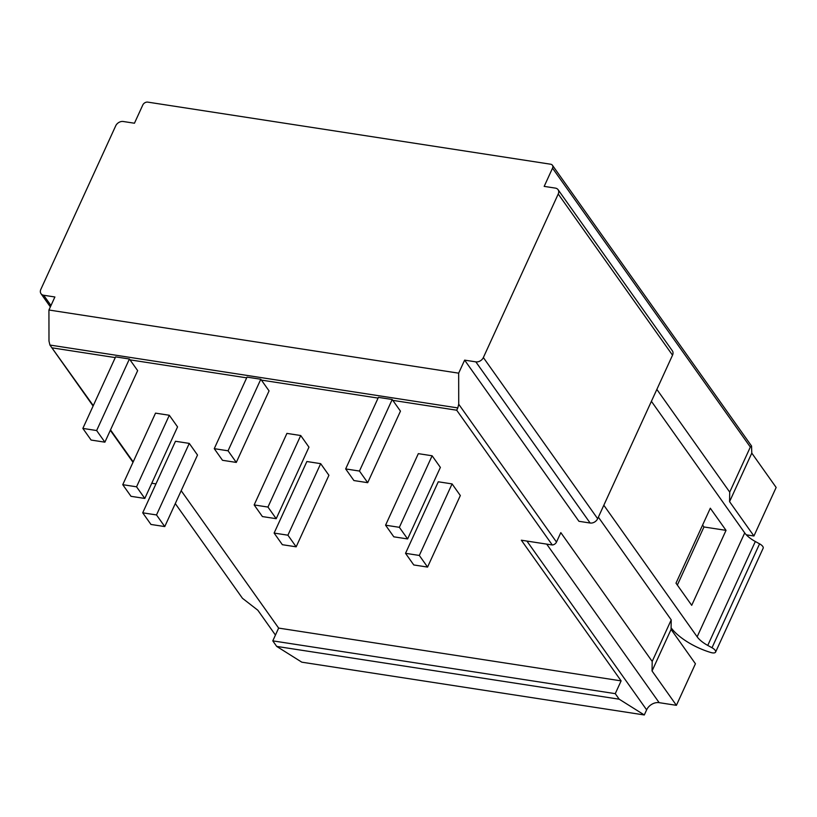 <?xml version="1.0" encoding="UTF-8"?>
<svg xmlns="http://www.w3.org/2000/svg" width="817" height="817" viewBox="0 0 817 817"><rect width="100%" height="100%" fill="white"/><g stroke="black" fill="none" stroke-linecap="round" stroke-linejoin="round"><path stroke-width="1.23" d="M726.027 530.366L710.31 508.215L675.996 583.164L691.713 605.326L726.027 530.366L703.958 526.965L677.354 585.074M703.958 526.965L702.6 525.065M651.404 401.321L744.716 532.898L697.146 636.811L603.824 505.233M744.716 532.898A20.496 8.303 24.6 0 0 755.327 541.508L759.575 543.836A6.148 2.492 24.6 0 1 763.17 548.187L715.6 652.089A6.148 2.492 24.6 0 1 710.841 652.507A40.983 16.606 24.6 0 1 671.104 627.803M759.575 543.836L712.005 647.748A6.148 2.492 24.6 0 1 715.6 652.089M712.005 647.748L707.757 645.42A20.496 8.303 24.6 0 1 697.146 636.811M598.371 517.161L671.217 619.878L652.191 661.433L560.819 532.623L556.489 542.069L458.725 404.231L458.664 373.165L464.628 360.134L578.936 521.297L590.14 523.023L475.841 361.86A6.148 4.606 144.7 0 0 483.358 357.55L558.225 194.017L672.524 355.181L597.656 518.713A6.148 4.606 144.7 0 1 590.14 523.023M50.358 306.886L41.013 293.701A6.148 4.606 -35.3 0 1 40.85 289.341L115.718 125.818A6.148 4.606 -35.3 0 1 123.234 121.498L134.448 123.224L142.791 105.005A4.095 3.074 -35.3 0 1 147.795 102.125L550.638 164.217A4.095 3.074 144.7 0 1 552.415 165.248A4.095 3.074 144.7 0 1 552.527 168.159L544.183 186.378L555.386 188.114A6.148 4.606 144.7 0 1 558.062 189.667L672.371 350.83A6.148 4.606 144.7 0 1 672.524 355.181M652.191 661.433L652.048 670.982L676.405 705.326L695.43 663.761L671.074 629.417L671.217 619.878M746.309 534.829L753.928 536.003L776.15 487.453L751.793 453.118L751.548 446.011L750.333 447.062L729.714 492.11L656.858 389.403M652.048 670.982L671.074 629.417M676.405 705.326L659.156 702.661L546.706 544.122M659.156 702.661A10.243 7.67 144.7 0 0 646.635 709.85L644.296 714.967L301.81 662.178L276.708 646.41L272.786 640.865L278.638 628.089L181.18 490.69M151.758 483.245L155.955 483.889M175.287 503.578L242.445 598.279L257.835 610.228L275.441 635.064M458.725 404.231L457.806 407.918L49.929 345.05L48.989 341.077L48.928 310.011L54.892 296.98L43.679 295.254A6.148 4.606 -35.3 0 1 41.013 293.701M558.062 189.667A6.148 4.606 144.7 0 1 558.225 194.017M464.628 360.134L475.841 361.86M458.664 373.165L48.928 310.011M753.928 536.003L729.571 501.658L729.714 492.11M751.793 453.118L729.571 501.658M133.191 461.891L110.509 429.905M93.281 405.62L49.929 345.05L93.097 406.018M556.489 542.069A4.095 3.074 144.7 0 1 552.292 544.98L456.703 410.216L457.806 407.918M246.683 377.842L130.015 359.858L129.403 359L115.606 356.876L82.854 428.414L91.096 440.046L104.893 442.171L96.641 430.539L82.854 428.414M130.015 359.858L137.654 370.632L104.893 442.171M129.403 359L96.641 430.539M378.087 398.093L261.42 380.109L269.059 390.883L236.297 462.422L228.055 450.8L214.258 448.666L222.5 460.298L236.297 462.422M456.703 410.216L392.824 400.371L400.463 411.135L367.701 482.684L359.46 471.052L345.662 468.927L353.914 480.549L367.701 482.684M552.292 544.98L521.348 540.211L621.114 680.878L278.638 628.089M407.612 538.944L440.373 467.406L432.122 455.774L418.324 453.649L385.573 525.188L393.814 536.82L407.612 538.944L399.36 527.322L385.573 525.188M296.163 546.828L328.914 475.28L320.673 463.658L306.875 461.523L274.114 533.072L282.365 544.704L296.163 546.828L287.911 535.196L274.114 533.072M276.207 518.693L308.959 447.154L300.717 435.522L286.92 433.398L254.158 504.937L262.41 516.569L276.207 518.693L267.956 507.061L254.158 504.937M164.758 526.577L197.51 455.028L189.268 443.396L175.471 441.272L142.709 512.821L150.961 524.453L164.758 526.577L156.507 514.945L142.709 512.821M144.803 498.441L177.555 426.893L169.313 415.261L155.516 413.136L122.754 484.685L131.006 496.317L144.803 498.441L136.551 486.809L122.754 484.685M427.567 567.08L460.328 495.541L452.077 483.909L438.28 481.785L405.528 553.323L413.77 564.956L427.567 567.08L419.315 555.448L405.528 553.323M452.077 483.909L419.315 555.448M432.122 455.774L399.36 527.322M392.824 400.371L392.211 399.503L359.46 471.052M392.211 399.503L378.414 397.379L345.662 468.927M320.673 463.658L287.911 535.196M300.717 435.522L267.956 507.061M261.42 380.109L260.807 379.251L228.055 450.8M260.807 379.251L247.01 377.127L214.258 448.666M189.268 443.396L156.507 514.945M169.313 415.261L136.551 486.809M644.296 714.967L619.194 699.199L615.262 693.653L621.114 680.878M619.194 699.199L276.708 646.41M615.262 693.653L272.786 640.865M750.333 447.062L552.527 168.159M483.358 357.55L597.656 518.713M115.279 357.591L52.339 347.889M646.635 709.85L526.924 541.068M50.981 305.538L43.679 295.254M755.327 541.508L707.757 645.42M552.415 165.248L751.548 446.011M133.008 462.289L110.326 430.304"/></g></svg>
